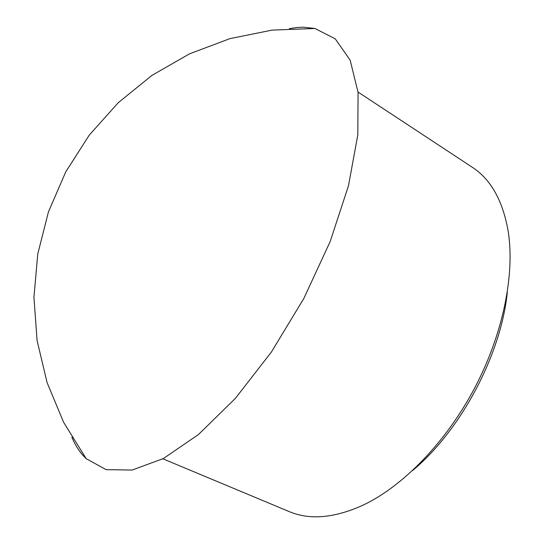 <?xml version="1.0" encoding="UTF-8"?>
<svg xmlns="http://www.w3.org/2000/svg" width="544" height="544" viewBox="0 0 544 544"><rect width="100%" height="100%" fill="white"/><g stroke="black" fill="none" stroke-linecap="round" stroke-linejoin="round"><path stroke-width="0.82" d="M507.287 292.618C500.84 355.11 460.816 430.304 412.583 470.553M358.047 92.058L472.26 167.239C491.035 179.425 503.057 201.09 508.341 232.234C514.896 275.536 502.69 335.26 474.13 389.048C445.488 442.796 402.784 486.316 363.202 505.097C334.41 518.146 309.713 520.302 289.109 511.564L162.88 458.803M289.354 28.628L297.14 27.479L303.185 27.2L315.003 28.492L335.267 38.848L350.152 60.153L358.088 92.494L357.789 135.014L348.48 185.742L330.174 241.536L303.858 298.404L271.408 352.016L235.368 398.392L198.499 434.493L163.39 458.538L132.117 470.057L106.121 469.656L86.19 458.674C80.22 453.002 75.446 445.828 71.876 437.165M314.881 28.485L272.068 30.124L229.901 38.638L189.496 53.849L151.919 75.405L118.184 102.762L89.196 135.218L65.736 171.918L48.436 211.888L37.747 254.075L33.939 297.337L37.087 340.544L47.076 382.548L63.6 422.266L86.19 458.674"/></g></svg>
